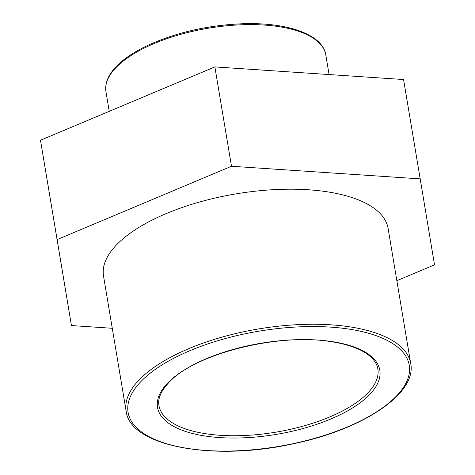 <?xml version="1.0" encoding="UTF-8"?>
<svg xmlns="http://www.w3.org/2000/svg" width="475" height="475" viewBox="0 0 475 475"><rect width="100%" height="100%" fill="white"/><g stroke="black" fill="none" stroke-linecap="round" stroke-linejoin="round"><path stroke-width="0.71" d="M410.703 363.458L388.099 228.404A144.263 59.155 170.5 0 0 236.051 193.871A144.263 59.155 170.5 0 0 103.526 276.028L126.124 411.083C129.942 446.399 213.465 461.641 293.449 443.739C363.06 429.412 416.967 393.537 410.703 363.458A144.263 59.155 170.5 0 0 295.628 324.763A144.263 59.155 170.5 0 0 140.143 378.878A144.263 59.155 170.5 0 0 126.124 411.083M112.272 328.284L71.434 325.553L57.113 239.59L231.491 166.256L420.191 178.879L434.512 264.842L396.845 280.683M420.191 178.879L403.566 79.533L214.866 66.91L40.488 140.25L71.434 325.553M40.488 140.25L57.113 239.59M214.866 66.91L231.491 166.256M325.791 54.892C322.881 34.669 287.761 22.141 242.755 23.75C208.662 25.133 177.472 32.134 149.186 44.733C135.488 51.057 124.788 58.039 117.087 65.692C108.383 74.438 104.672 83.101 105.949 91.681A111.447 45.701 -9.5 0 1 116.779 66.803A111.447 45.701 -9.5 0 1 236.894 24.997A111.447 45.701 -9.5 0 1 325.791 54.892L329.08 74.551M220.447 435.314A110.972 45.505 -9.5 0 1 158.959 405.585C158.11 401.304 158.401 393.49 169.433 381.93C195.694 353.483 279.395 332.595 331.776 341.78C347.136 344.203 358.922 348.276 367.128 354.006C373.415 358.512 376.996 363.494 377.863 368.956A110.972 45.505 -9.5 0 1 220.447 435.314M168.477 382.262A112.688 46.206 170.5 0 0 219.961 437.6A112.688 46.206 170.5 0 0 368.861 395.366A112.688 46.206 170.5 0 0 317.377 340.029A112.688 46.206 170.5 0 0 168.477 382.262M207.053 450.526A142.553 58.455 -9.5 0 1 141.93 380.522A142.553 58.455 -9.5 0 1 330.285 327.103A142.553 58.455 -9.5 0 1 395.414 397.1A142.553 58.455 -9.5 0 1 207.053 450.526M105.949 91.681L109.238 111.334"/></g></svg>
